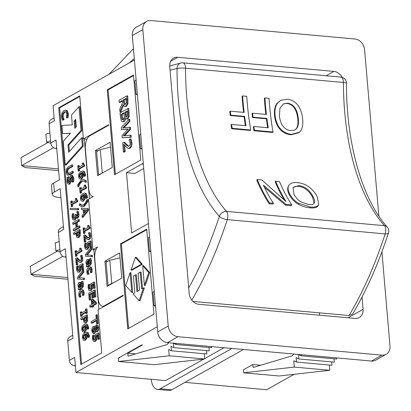 <?xml version="1.0" encoding="UTF-8"?>
<svg xmlns="http://www.w3.org/2000/svg" width="411" height="411" viewBox="0 0 411 411"><rect width="100%" height="100%" fill="white"/><g stroke="black" fill="none" stroke-linecap="round" stroke-linejoin="round"><path stroke-width="0.62" d="M50.769 143.069A2.584 0.735 -4.9 0 1 49.505 142.925L46.561 142.134L50.579 140.875M49.901 132.969L45.883 134.233L46.561 142.134M47.953 142.509L20.997 157.665L21.675 165.566L53.569 147.641M58.485 168.895L21.675 165.566L25.148 167.575L58.629 170.601M57.74 160.213A7.758 2.204 -4.9 0 1 57.632 159.905A7.758 2.204 -4.9 0 1 57.684 159.586M60.088 251.748A2.584 0.735 -4.9 0 1 58.819 251.609L55.875 250.818L59.898 249.554M59.22 241.653L55.197 242.911L55.875 250.818M57.273 251.193L30.311 266.343L30.989 274.245L62.888 256.32M67.8 277.574L30.989 274.245L34.462 276.259L67.949 279.285M67.055 268.892A7.758 2.204 -4.9 0 1 66.952 268.589A7.758 2.204 -4.9 0 1 67.003 268.265M86.957 139.221L84.306 138.98L89.423 198.698M105.124 305.866L104.327 305.794L123.223 295.175L123.264 295.668L98.07 309.827L101.758 352.808L80.761 364.603L58.742 107.723L79.734 95.922L83.418 138.903L108.612 124.744L108.653 125.237L89.757 135.856A10.342 5.256 95.2 0 0 85.36 148.684L88.833 189.194A10.342 5.256 95.2 0 0 93.148 196.545L93.24 196.556A10.342 5.256 95.2 0 1 93.148 196.545M95.943 249.831L92.907 249.559L97.566 246.939A10.342 5.256 95.2 0 0 94.761 258.355L98.234 298.864A10.342 5.256 95.2 0 0 102.55 306.216L104.23 306.365M176.042 343.391L176.139 344.531L173.385 343.2L173.766 347.644L171.012 346.314L171.392 350.763L168.695 349.458L169.24 355.787L118.563 361.485L118.311 358.52L119.36 357.93L118.697 357.868L141.79 344.891L142.453 344.952L127.759 353.208L135.594 353.917M84.306 138.98L83.418 138.903M63.428 226.584L60.33 228.326A5.173 4.202 60.7 0 0 58.429 232.431L63.679 229.482L60.186 188.726L54.411 191.968L53.651 183.08A15.515 4.408 175.1 0 0 51.498 185.608L52.264 194.495A15.515 4.408 -4.9 0 1 54.411 191.968M54.113 117.9L51.015 119.642A5.173 4.202 60.7 0 0 49.114 123.747L54.36 120.798L53.07 105.735L134.418 60.011M294.106 374.313L266.672 389.731L185.007 382.353M160.187 388.775A15.515 7.881 95.2 0 1 157.521 389.407L169.055 390.45A15.515 7.881 -84.8 0 0 171.721 389.818L160.187 388.775L231.953 348.441M243.487 349.484L171.721 389.818M49.114 123.747L50.764 143.018L56.014 140.064L59.42 179.833L53.651 183.08M157.285 326.776L75.937 372.494L165.541 380.591L203.779 359.101M204.688 358.587L224.016 347.727M72.747 335.263L69.649 337.005A5.173 4.202 60.7 0 0 67.748 341.109L72.994 338.161L65.328 248.747L60.083 251.696A5.173 4.202 60.7 0 0 64.943 257.039L66.048 257.137M75.937 372.494L74.648 357.426L69.397 360.38A5.173 4.202 60.7 0 0 74.257 365.718L75.367 365.821M50.764 143.018A5.173 4.202 60.7 0 0 55.624 148.356L56.733 148.458M58.429 232.431L60.083 251.696M157.521 389.407A15.515 7.881 95.2 0 1 151.14 379.291M52.264 194.495A15.515 4.408 -4.9 0 0 59.847 197.599L60.951 197.696M108.566 285.547L108.088 285.501L111.761 283.436L112.712 283.22M120.022 257.836L109.773 260.22L111.761 283.436M109.773 260.22L106.1 262.285L108.088 285.501M99.082 174.891L98.604 174.845L103.223 172.558M110.533 147.179L100.284 149.563L102.277 172.779M100.284 149.563L96.611 151.628L98.604 174.845M67.748 341.109L69.397 360.38M148.428 223.425A31.544 16.029 95.2 0 1 147.123 224.262L131.643 232.965L126.475 172.697L141.954 163.994A31.544 16.029 95.2 0 1 143.275 163.357M121.759 278.129L107.066 286.39L104.903 261.196L119.601 252.94L121.759 278.129M112.275 167.472L97.577 175.733L95.419 150.539L110.112 142.278L112.275 167.472M120.474 243.903L146.717 229.153L154.002 314.122L127.759 328.872L120.474 243.903L121.363 243.98L128.602 328.399M107.261 89.773L133.503 75.023L140.788 159.992L114.546 174.742L107.261 89.773L108.15 89.85L115.388 174.269M93.246 196.55L88.586 199.171L92.907 249.559M104.327 305.794A10.342 5.256 95.2 0 1 102.55 306.216M93.79 249.641L98.912 309.355M84.892 326.128L83.433 327.762L83.222 329.303L83.664 330.526M58.742 107.723L59.626 107.805L81.604 364.136M79.78 96.477L59.626 107.805M80.166 283.903L79.544 285.876L80.243 287.746M92.989 301.391L93.184 303.688M86.731 209.903L84.784 209.805L84.979 212.086M81.738 173.149L80.279 174.783L80.068 176.319L80.51 177.542M75.773 120.325L75.069 121.106L75.619 127.477M83.628 195.184L82.169 196.818L81.959 198.359L82.4 199.582M88.17 261.093L87.548 263.066L88.252 264.936M97.104 326.581L96.354 328.096L96.123 329.828L96.431 330.213M94.325 327.88L93.235 330.68L93.651 331.985M78.82 231.984L77.355 232.806L78.028 235.96M86.13 317.271L84.671 318.093L85.339 321.248M85.591 334.287L84.132 335.921L83.921 337.457L84.363 338.679M86.449 332.165L88.154 332.55L89.403 335.71L89.428 336.984L88.684 337.405L87.795 337.323L87.826 335.813L86.459 333.568L85.627 333.717L86.223 335.751L86.063 338.048L84.692 340.056L83.921 340.251L83.15 339.851L82.4 337.724L82.719 335.037L84.753 332.638L86.449 332.165L87.266 332.468L88.514 335.628L88.54 336.907L87.795 337.323M86.87 333.686L86.516 333.794L87.111 335.833L86.952 338.13L85.575 340.138L83.921 340.251M83.176 318.936L81.861 319.671L80.972 319.594L80.849 318.15L86.623 314.903L86.742 320.683L85.473 322.753L84.815 322.912L84.111 322.522L83.125 318.381L80.972 319.594M86.623 314.903L87.512 314.985L87.63 320.76L86.361 322.83L84.815 322.912M80.926 311.821L81.044 313.203L85.637 310.618L85.519 309.236L86.11 308.908L86.469 313.115L85.884 313.449L85.76 312.062L81.167 314.646L81.286 316.028L80.7 316.362L80.335 312.149L81.815 311.898L81.887 312.73M86.11 308.908L86.998 308.985L87.358 313.197L85.884 313.449M85.812 312.617L82.056 314.728L82.174 316.11L80.7 316.362M81.666 289.519L83.341 289.981L84.168 292.401L84.039 294.99L83.222 295.452L82.334 295.37L82.642 292.653L81.614 290.988L80.803 291.209L79.385 294.482L80.119 296.619L79.297 297.076L78.753 294.867L79.071 291.805L80.679 289.791L81.666 289.519L82.457 289.904L83.279 292.319L83.156 294.908L82.334 295.37M82.015 291.137L80.273 294.559L81.003 296.696L80.186 297.158L79.297 297.076M75.86 233.648L74.55 234.383L73.661 234.306L73.538 232.857L79.313 229.615L79.431 235.39L78.162 237.46L77.504 237.62L76.795 237.234L75.814 233.094L73.661 234.306M79.313 229.615L80.202 229.692L80.315 235.472L79.046 237.543L77.504 237.62M75.67 223.173L73.682 224.293L72.798 224.211L72.675 222.767L78.444 219.52L78.573 220.964L76.307 222.238L76.734 227.242L78.999 225.968L79.123 227.411L73.348 230.658L73.225 229.215L76.05 227.627L75.624 222.623L72.798 224.211M78.444 219.52L79.333 219.602L79.457 221.046L77.191 222.32L77.576 226.769M78.999 225.968L79.888 226.05L80.011 227.494L74.237 230.735L73.348 230.658M72.994 213.622L73.888 213.807L73.62 216.869L74.088 218.333L73.199 218.251L74.15 218.349L74.93 217.224L74.941 214.855L75.583 214.496L76.785 216.643L77.36 215.718L77.427 214.301L76.687 211.86L77.504 211.403L78.393 211.48L78.989 214.116L78.861 216.592L77.874 218.159L76.554 218.184L76.991 218.077L75.526 216.797L75.223 218.503L74.221 219.859L73.564 220.024L72.834 219.628L72.074 217.249L72.177 214.085L72.994 213.622L72.737 216.787L73.199 218.251L73.651 218.488M76.241 218.071L75.105 219.936L73.564 220.024M75.583 214.496L76.472 214.573L76.919 216.551M77.766 208.464L78.655 208.547L78.763 209.795L70.224 209.553L70.122 208.32L77.766 208.464L77.874 209.718L70.224 209.553M71.422 200.953L71.591 202.926L75.46 200.753L75.29 198.78L75.819 198.482L76.816 200.275L76.914 201.405L71.709 204.329L71.874 206.255L71.288 206.589L70.831 201.287L72.31 201.036L72.428 202.453M75.819 198.482L76.708 198.564L77.155 200.306M76.508 200.332L77.705 200.357L77.802 201.482L72.598 204.406L72.762 206.337L71.288 206.589M93.354 335.237L93.122 338.376L93.605 339.748L94.597 339.774L95.378 338.69L95.167 334.693L98.142 333.018L98.65 338.983L97.972 339.363L97.582 334.801L96.04 335.664L96.015 339.358L94.715 341.258L93.97 341.443L93.246 341.079L92.449 338.726L92.537 335.7L93.354 335.237L94.242 335.319L94.011 338.459L94.494 339.83L93.605 339.748L94.016 339.933M98.142 333.018L99.025 333.1L99.539 339.06L97.972 339.363M97.628 335.355L96.929 335.746L96.904 339.435L95.604 341.336L93.97 341.443M93.734 326.262L94.838 327.397L96.004 325.091L96.503 324.967L97.808 327.51C97.926 329.622 97.525 330.983 96.616 331.605L95.09 330.727L93.816 333.465L93.225 333.614L91.771 330.901L92.043 328.019L93.194 326.391L95.069 326.519M96.893 325.168C97.844 324.782 98.445 325.589 98.691 327.593C98.81 329.699 98.414 331.066 97.505 331.687L96.148 331.713L97.505 331.687M95.83 331.615L94.7 333.547L93.225 333.614M96.575 314.769L97.464 314.852L98.214 323.585L96.642 323.894L96.328 320.246L91.237 323.108L91.114 321.664L96.205 318.802L95.891 315.155L96.575 314.769L97.325 323.508L96.642 323.894M96.374 320.796L92.126 323.185L91.237 323.108M87.666 259.48L88.504 260.399L89.146 263.852L89.891 262.85L89.408 259.022L90.153 258.606L90.564 260.99L90.451 263.626L89.377 265.162L86.413 266.826L86.295 265.455L86.757 265.198L85.945 262.87L86.182 260.903L87.111 259.624L88.55 259.557L89.393 260.482L89.896 262.845M90.153 258.606L91.042 258.689L91.448 261.067L91.34 263.708L90.261 265.244L87.302 266.909L86.413 266.826M90.826 247.684L90.959 249.236L86.418 254.943L91.473 255.262L91.602 256.731L85.503 256.233L85.37 254.676L90.826 247.684L91.71 247.766L91.843 249.318L87.327 255M91.473 255.262L92.362 255.339L92.485 256.813L85.503 256.233M85.462 243.168L85.231 246.307L85.714 247.679L86.7 247.705L87.481 246.621L87.271 242.624L90.245 240.949L90.759 246.913L90.081 247.294L89.69 242.731L88.149 243.595L88.124 247.283L86.824 249.189L86.074 249.374L85.354 249.009L84.558 246.657L84.64 243.631L85.462 243.168L86.346 243.25L86.115 246.389L86.603 247.761L85.714 247.679L86.125 247.864M90.245 240.949L91.134 241.031L91.643 246.99L90.081 247.294M89.737 243.281L89.038 243.677L89.007 247.365L87.713 249.266L86.074 249.374M84.543 235.015L86.161 236.859L87.8 237.99L88.401 237.851L89.079 236.906L89.202 235.441L88.473 233.047L89.295 232.585L89.881 235.174C90.019 237.291 89.583 238.673 88.571 239.305L87.368 239.392L84.512 236.464L84.969 241.802L84.301 242.177L83.726 235.472L84.543 235.015L85.431 235.092L88.242 237.928M89.295 232.585L90.184 232.667L90.764 235.251C90.903 237.373 90.466 238.75 89.459 239.387L88.252 239.474M85.493 237.661L85.858 241.879L84.301 242.177M83.69 227.843L83.859 229.816L87.728 227.643L87.558 225.67L88.088 225.372L89.084 227.165L89.182 228.29L83.978 231.213L84.142 233.145L83.556 233.474L83.099 228.172L84.579 227.92L84.697 229.343M88.088 225.372L88.976 225.449L89.423 227.196M88.776 227.221L89.973 227.242L90.071 228.372L84.866 231.295L85.031 233.222L83.556 233.474M84.486 193.062L86.192 193.447L87.44 196.607L87.466 197.886L86.721 198.302L85.832 198.22L85.868 196.71L84.496 194.465L83.664 194.614L84.26 196.648L84.101 198.945L82.729 200.953L81.959 201.149L81.193 200.748L80.438 198.621L80.756 195.934L82.791 193.535L84.486 193.062L85.303 193.37L86.551 196.525L86.577 197.804L85.832 198.22M84.907 194.583L84.553 194.691L85.149 196.73L84.99 199.027L83.618 201.036L81.959 201.149M80.232 187.503L80.402 189.476L84.27 187.303L84.101 185.33L84.63 185.032L85.627 186.825L85.724 187.955L80.52 190.879L80.684 192.805L80.099 193.139L79.642 187.837L81.121 187.586L81.239 189.003M84.63 185.032L85.519 185.114L85.966 186.856M85.318 186.882L86.516 186.907L86.608 188.033L81.409 190.956L81.573 192.887L80.099 193.139M83.197 179.499L86.228 180.66L86.372 182.335L85.447 182.273L83.752 181.004L81.404 181.287L79.231 183.542L77.859 186.537L77.715 184.868L81.296 180.003L83.197 179.499L85.339 180.578L85.447 182.273M83.592 180.958L82.292 181.369L80.119 183.625L78.784 186.599L77.859 186.537M79.004 106.69L81.039 130.4L67.985 144.955L68.611 152.301L81.671 137.747L82.37 145.931L65.298 164.96L63.263 141.25L70.497 133.19L62.611 133.621L61.912 125.442L72.315 124.867L71.473 115.085L79.004 106.69L79.893 106.768L81.928 130.482L68.873 145.032L69.418 151.402M81.671 137.747L82.554 137.829L83.258 146.008L66.186 165.042L65.298 164.96M70.373 133.323L62.611 133.621M78.342 165.469L78.511 167.441L82.38 165.268L82.21 163.295L82.739 162.997L83.736 164.79L83.834 165.921L78.629 168.844L78.799 170.77L78.208 171.104L77.751 165.803L79.231 165.551L79.354 166.969M82.739 162.997L83.628 163.08L84.075 164.821M83.428 164.847L84.625 164.873L84.723 165.998L79.518 168.921L79.683 170.853L78.208 171.104M82.601 171.027L84.301 171.413L85.55 174.572L85.575 175.846L84.83 176.268L83.947 176.185L83.978 174.675L82.606 172.43L81.779 172.579L82.375 174.613L82.21 176.91L80.839 178.919L80.068 179.114L79.302 178.713L78.552 176.586L78.871 173.899L80.9 171.5L82.601 171.027L83.418 171.33L84.661 174.49L84.687 175.769L83.947 176.185M83.017 172.548L82.662 172.656L83.258 174.696L83.099 176.992L81.727 179.001L80.068 179.114M79.39 203.923L81.085 205.192L83.428 204.909L85.606 202.654L86.978 199.659L87.122 201.328L83.541 206.194L81.645 206.697L79.493 205.618L79.349 203.943L80.273 204L82.149 205.325M86.978 199.659L87.862 199.736L88.005 201.411L84.43 206.276L81.645 206.697M87.471 208.572L88.36 208.654L88.509 210.432L83.053 217.342L82.164 217.26L82.036 215.739L83.561 213.843L83.207 209.697L81.512 209.615L81.383 208.156L87.471 208.572L87.625 210.355L82.164 217.26M83.212 209.733L81.512 209.615M89.67 266.708L91.35 267.171L92.177 269.59L92.049 272.18L91.232 272.637L90.343 272.56L90.651 269.837L89.619 268.172L88.812 268.398L87.394 271.671L88.124 273.803L87.307 274.265L86.757 272.051L87.081 268.994L88.689 266.98L89.67 266.708L90.461 267.093L91.288 269.508L91.16 272.097L90.343 272.56M90.024 268.326L88.283 271.748L89.012 273.885L88.195 274.348L87.307 274.265M88.987 284.325L88.755 287.464L89.244 288.835L90.23 288.861L91.011 287.777L90.8 283.775L93.775 282.105L94.289 288.07L93.61 288.45L93.215 283.888L91.679 284.751L91.653 288.44L90.353 290.341L89.603 290.531L88.879 290.166L88.088 287.813L88.17 284.787L88.987 284.325L89.875 284.407L89.644 287.546L90.127 288.912L89.244 288.835L89.655 289.02M93.775 282.105L94.664 282.187L95.172 288.147L93.61 288.45M93.266 284.438L92.562 284.833L92.537 288.522L91.242 290.423L89.603 290.531M94.453 290.007L95.342 290.084L95.922 296.886L94.35 297.189L93.893 291.836L92.311 292.724L92.742 297.718L92.059 298.098L91.627 293.105L89.485 294.312L89.947 299.665L89.264 300.051L88.678 293.248L94.453 290.007L95.033 296.804L94.35 297.189M93.939 292.385L93.199 292.802L93.626 297.795L92.059 298.098M91.679 293.66L90.374 294.389L90.831 299.747L89.264 300.051M91.889 306.462L90.749 307.104L89.86 307.022L89.742 305.625L91.725 304.51L91.314 299.711L92.126 299.249L95.516 302.439L95.635 303.78L92.465 305.558L92.578 306.853L91.956 307.202L91.843 305.907L89.86 307.022M92.126 299.249L93.014 299.331L96.405 302.522L96.518 303.857L93.354 305.64L93.467 306.935L91.956 307.202M75.681 250.653L75.85 252.626L79.719 250.453L79.549 248.48L80.078 248.182L81.075 249.975L81.172 251.1L75.973 254.029L76.138 255.955L75.547 256.284L75.095 250.982L76.569 250.736L76.693 252.154M80.078 248.182L80.967 248.259L81.414 250.006M80.767 250.032L81.964 250.058L82.061 251.183L76.857 254.106L77.021 256.038L75.547 256.284M76.538 257.825L78.152 259.67L79.791 260.8L80.397 260.661L81.075 259.716L81.193 258.257L80.464 255.858L81.286 255.395L81.871 257.985C82.01 260.106 81.573 261.483 80.561 262.115L79.359 262.203L76.503 259.274L76.96 264.612L76.292 264.987L75.716 258.288L76.538 257.825L77.422 257.908L80.232 260.738M81.286 255.395L82.174 255.478L82.76 258.067C82.899 260.184 82.462 261.56 81.45 262.197L80.248 262.285M77.489 260.471L77.849 264.694L76.292 264.987M77.453 265.979L77.222 269.118L77.705 270.489L78.696 270.515L79.472 269.431L79.261 265.434L82.241 263.759L82.75 269.724L82.072 270.104L81.681 265.542L80.14 266.405L80.114 270.099L78.814 272L78.069 272.185L77.345 271.82L76.549 269.467L76.636 266.441L77.453 265.979L78.342 266.061L78.111 269.2L78.593 270.572L77.705 270.489L78.116 270.674M82.241 263.759L83.125 263.841L83.639 269.801L82.072 270.104M81.727 266.092L81.029 266.487L81.003 270.176L79.703 272.077L78.069 272.185M82.817 270.5L82.95 272.046L78.414 277.754L83.464 278.072L83.592 279.542L77.499 279.043L77.366 277.487L82.817 270.5L83.705 270.577L83.839 272.128L79.318 277.81M83.464 278.072L84.353 278.155L84.481 279.624L77.499 279.043M79.657 282.29L80.546 282.372L81.388 283.292L81.887 285.66L81.399 281.838L82.143 281.417L82.554 283.801L82.441 286.441L81.368 287.977L78.409 289.642L78.29 288.265L78.748 288.008L77.941 285.681L78.172 283.713L79.102 282.434L79.657 282.29L80.499 283.21L81.137 286.662L81.887 285.66M82.143 281.417L83.032 281.499L83.443 283.883L83.33 286.518L82.257 288.054L79.292 289.719L78.409 289.642M85.75 324.012L87.456 324.397L88.699 327.552L88.73 328.831L87.096 329.17L87.127 327.654L85.76 325.414L84.928 325.558L85.524 327.598L85.365 329.894L83.993 331.903L83.222 332.093L82.452 331.698L81.702 329.571L82.02 326.879L84.05 324.485L85.75 324.012L86.567 324.315L87.815 327.475L87.841 328.749L87.096 329.17M86.171 325.527L85.817 325.64L86.413 327.675L86.253 329.971L84.877 331.98L83.222 332.093M65.395 110.045L67.286 110.605L68.385 113.693L68.185 117.32L67.26 117.839L66.371 117.762L66.844 113.97L66.043 111.9L65.354 111.607L64.214 111.91L62.554 113.898L62.184 116.59L63.217 119.534L62.302 120.048L61.516 116.945L61.974 113.02L64.085 110.405L65.395 110.045L66.397 110.528L67.496 113.611L67.296 117.238L66.371 117.762M65.775 111.72L65.102 111.992L63.443 113.975L63.068 116.667L64.106 119.611L63.191 120.13L62.302 120.048M71.786 164.919L71.91 166.363L68.308 168.387L67.183 169.507L66.885 171.793L67.532 173.55L68.719 173.375L72.336 171.336L72.464 172.784L67.697 175.158L67.014 174.757L66.228 172.158L66.515 168.972L68.185 166.943L71.786 164.919L72.675 164.996L72.798 166.44L69.197 168.469L68.072 169.589L67.774 171.87L68.416 173.632M72.336 171.336L73.225 171.418L73.348 172.861L69.747 174.886L67.697 175.158M68.128 176.822L67.676 180.706C67.846 182.294 68.236 182.921 68.848 182.587L69.618 180.748L70.07 176.555L71.052 175.266L71.581 175.132L73.014 177.989L72.922 181.436L72.002 181.95L72.362 178.461L71.262 176.725L70.481 178.646L70.368 181.046L69.099 184.025L68.524 184.159L67.789 183.727L67.024 181.184L67.168 177.367L68.128 176.822L69.017 176.905L68.565 180.783L69.007 182.479M71.581 175.132L72.464 175.214L73.903 178.071L73.805 181.513L72.891 182.027L72.002 181.95M72.146 176.807L71.37 178.728L71.257 181.128L69.988 184.102L68.524 184.159M84.532 338.597L83.859 338.782L83.032 337.38L83.243 335.838L85.072 334.03L85.555 335.787L85.473 337.292L84.532 338.597M86.516 333.794L85.627 333.717M89.428 336.984L88.54 336.907M84.132 335.921L83.243 335.838M85.318 321.258L84.409 321.125L83.782 318.016L86.084 316.722L86.13 319.979L84.856 321.387M84.671 318.093L83.782 318.016M85.298 321.202L84.409 321.125M82.174 316.11L81.286 316.028M82.056 314.728L81.167 314.646M87.358 313.197L86.469 313.115M81.003 296.696L80.119 296.619M80.998 296.619L80.109 296.537M84.039 294.99L83.156 294.908M78.008 235.971L77.098 235.832L76.472 232.729L78.773 231.434L78.82 234.691L78.008 235.971L77.54 236.099M77.355 232.806L76.472 232.729M77.987 235.914L77.098 235.832M80.011 227.494L79.123 227.411M77.191 222.32L76.307 222.238M79.457 221.046L78.573 220.964M76.425 216.736L76.785 216.643M77.504 211.403L78.105 214.039L77.972 216.51L76.991 218.077L77.874 218.159M73.888 213.807L73.004 213.73M76.107 218.58L75.223 218.503M78.861 216.592L77.972 216.51M78.763 209.795L77.874 209.718M72.762 206.337L71.874 206.255M72.598 204.406L71.709 204.329M77.802 201.482L76.914 201.405M96.929 335.746L96.04 335.664M99.539 339.06L98.65 338.983M94.042 336.768L93.153 336.691M94.247 335.427L93.364 335.345M96.806 326.555L96.22 326.504L97.232 327.824L96.482 330.182L95.938 330.326L95.234 329.75L95.465 328.014L96.534 326.421M93.61 332.011L93.163 332.129L92.347 330.598L93.374 327.834L93.898 327.701L94.715 328.379L94.494 330.177L93.61 332.011M96.354 328.096L95.465 328.014M96.123 329.828L95.234 329.75M98.214 323.585L97.325 323.508M87.805 261.062L87.286 261.011L88.18 261.833L88.565 264.181L87.363 264.854L86.664 262.989L87.574 260.939M89.393 260.482L88.504 260.399M92.485 256.813L91.602 256.731M91.843 249.318L90.959 249.236M89.038 243.677L88.149 243.595M91.643 246.99L90.759 246.913M86.146 244.699L85.262 244.617M86.356 243.353L85.467 243.276M88.663 239.582L87.368 239.392M85.858 241.879L84.969 241.802M85.031 233.222L84.142 233.145M84.866 231.295L83.978 231.213M90.071 228.372L89.182 228.29M82.57 199.494L81.902 199.684L81.07 198.277L81.286 196.735L83.109 194.927L83.592 196.684L83.51 198.189L82.57 199.494M84.553 194.691L83.664 194.614M87.466 197.886L86.577 197.804M82.169 196.818L81.286 196.735M81.573 192.887L80.684 192.805M81.409 190.956L80.52 190.879M86.608 188.033L85.724 187.955M78.784 186.599L77.895 186.517M86.372 182.335L85.483 182.253M86.228 180.66L85.339 180.578M75.691 119.349L76.323 126.696L74.812 128.376L74.186 121.029L75.691 119.349M83.258 146.008L82.37 145.931M68.873 145.032L67.985 144.955M81.928 130.482L81.039 130.4M75.069 121.106L74.186 121.029M79.683 170.853L78.799 170.77M79.518 168.921L78.629 168.844M84.723 165.998L83.834 165.921M80.679 177.46L80.011 177.644L79.184 176.242L79.395 174.701L81.219 172.892L81.702 174.649L81.625 176.155L80.679 177.46M82.662 172.656L81.779 172.579M85.575 175.846L84.687 175.769M80.279 174.783L79.395 174.701M88.005 201.411L87.122 201.328M84.183 213.078L83.895 209.723L86.757 209.872L84.183 213.078M88.509 210.432L87.625 210.355M84.784 209.805L83.895 209.723M89.012 273.885L88.124 273.803M89.007 273.808L88.118 273.726M92.049 272.18L91.16 272.097M92.562 284.833L91.679 284.751M95.172 288.147L94.289 288.07M89.675 285.856L88.791 285.773M89.886 284.51L88.997 284.433M90.831 299.747L89.947 299.665M90.374 294.389L89.485 294.312M93.626 297.795L92.742 297.718M93.199 292.802L92.311 292.724M95.922 296.886L95.033 296.804M92.347 304.161L92.033 300.503L94.602 302.892L92.347 304.161M93.467 306.935L92.578 306.853M93.354 305.64L92.465 305.558M96.518 303.857L95.635 303.78M96.405 302.522L95.516 302.439M77.021 256.038L76.138 255.955M76.857 254.106L75.973 254.029M82.061 251.183L81.172 251.1M80.654 262.398L79.359 262.203M77.849 264.694L76.96 264.612M81.029 266.487L80.14 266.405M83.639 269.801L82.75 269.724M78.141 267.51L77.253 267.433M78.347 266.164L77.463 266.087M84.481 279.624L83.592 279.542M83.839 272.128L82.95 272.046M79.801 283.873L79.277 283.826L80.171 284.643L80.556 286.991L79.354 287.664L78.655 285.799L79.564 283.749M81.388 283.292L80.499 283.21M83.834 330.439L83.161 330.629L82.334 329.221L82.544 327.685L84.373 325.872L84.856 327.629L84.774 329.134L83.834 330.439M85.817 325.64L84.928 325.558M88.73 328.831L87.841 328.749M83.433 327.762L82.544 327.685M64.106 119.611L63.217 119.534M64.095 119.509L63.212 119.426M63.535 118.615L62.647 118.532M68.185 117.32L67.296 117.238M68.401 115.686L67.512 115.604M68.19 173.612L67.846 173.658M73.348 172.861L72.464 172.784M72.798 166.44L71.91 166.363M71.545 176.653L71.807 176.776M68.524 182.669L68.848 182.587M73.805 181.513L72.922 181.436M69.027 177.007L68.139 176.93M301.124 354.693L301.222 355.834L298.468 354.503L298.848 358.952L296.095 357.621L296.475 362.065L293.778 360.76L294.322 367.09L243.651 372.787L243.394 369.823L252.842 364.516L260.677 365.22M119.36 357.93L119.324 357.513M381.917 251.748L390.003 346.077A10.342 8.41 -119.3 0 1 386.201 354.287A10.342 8.41 -119.3 0 1 381.978 355.155L177.942 336.712A10.342 8.41 -119.3 0 1 168.222 326.031L142.812 29.628A10.342 8.41 -119.3 0 1 146.619 21.413A10.342 8.41 -119.3 0 1 150.837 20.55L354.878 38.988A10.342 8.41 -119.3 0 1 364.593 49.674L378.865 216.114M362.029 297.004L363.088 309.329A10.342 8.41 60.7 0 1 359.286 317.544A10.342 8.41 60.7 0 1 355.063 318.407L198.929 304.299A10.342 8.41 60.7 0 1 189.214 293.613L169.733 66.371A10.342 8.41 60.7 0 1 173.534 58.162A10.342 8.41 60.7 0 1 177.752 57.293L333.886 71.406L326.128 75.768M342.178 77.376A10.342 8.41 60.7 0 0 333.886 71.406M381.978 355.155L371.482 361.053L167.447 342.615L177.942 336.712M371.482 361.053A10.342 8.41 60.7 0 0 375.705 360.19L386.201 354.287M319.583 315.201L319.378 312.838M126.475 172.697L134.9 173.457L143.716 168.505M146.619 21.413L136.123 27.316A10.342 8.41 60.7 0 0 132.316 35.526L142.812 29.628M168.222 326.031L157.726 331.929L132.316 35.526M157.726 331.929A10.342 8.41 60.7 0 0 167.447 342.615M104.903 261.196L107.6 261.442M95.419 150.539L98.116 150.786M252.842 364.516L253.094 367.48L292.257 355.823L293.788 354.03M127.759 353.208L128.011 356.173L167.169 344.521L168.7 342.728M136.123 79.929L134.865 80.638L136.051 94.468L137.31 93.765M137.382 94.592L136.051 94.468M140.783 134.274L139.524 134.978L140.711 148.813L141.97 148.104M142.036 148.931L140.711 148.813M155.435 305.198L154.176 305.902L155.507 306.025M154.248 291.363L152.99 292.072L154.176 305.902M150.775 250.859L149.517 251.563L150.847 251.686M149.594 237.024L148.335 237.733L149.517 251.563M118.563 361.485L154.048 364.691L204.724 358.993L204.272 353.732M204.724 358.993L169.24 355.787M134.294 58.614L128.992 63.063M109.059 74.263L133.447 48.719M176.139 344.531L211.624 347.737L211.526 346.596M336.609 357.899L336.707 359.044L301.222 355.834M173.766 347.644L209.25 350.855L208.963 347.495M334.045 358.803L334.333 362.158L298.848 358.952M171.392 350.763L206.877 353.969L206.589 350.614M331.672 361.916L331.96 365.271L296.475 362.065M243.651 372.787L279.136 375.993L329.807 370.296L294.322 367.09M329.807 370.296L329.355 365.035M146.763 229.703L121.363 243.98M135.502 274.81L136.945 291.605L139.565 290.13L138.127 273.336L140.228 272.154L141.667 288.948L143.506 287.916L139.103 300.749L133.005 293.819L134.844 292.786L133.405 275.987L135.502 274.81L136.39 274.887L137.783 291.132M140.228 272.154L141.112 272.236L142.504 288.476M143.506 287.916L144.389 287.998L139.992 300.826L139.103 300.749M135.373 257.276L136.262 257.353L142.355 264.283L131.859 270.186L130.975 270.104L135.373 257.276L141.471 264.206L130.975 270.104M130.092 272.673L130.981 272.75L132.676 292.509L131.787 292.432L125.694 285.501L130.092 272.673L131.787 292.432M142.689 265.593L143.578 265.67L149.671 272.601L145.273 285.429L144.384 285.352L142.689 265.593L148.787 272.524L144.384 285.352M127.271 111.53L125.807 112.352L126.593 116.924M133.549 75.573L108.15 89.85M124.096 113.318L122.026 114.479L123.069 119.632M126.177 98.892L124.055 100.084L125.021 104.445M122.339 101.049L120.048 102.334L119.159 102.257L118.99 100.289L126.865 95.861L127.102 103.685L125.525 106.336L124.62 106.567L122.951 104.558L119.976 111.756L119.755 109.198L122.488 102.755L122.293 100.495L119.159 102.257M126.865 95.861L127.749 95.943L127.985 103.767L126.408 106.413L124.62 106.567M123.423 105.642L120.865 111.838L119.976 111.756M127.949 108.509L128.838 108.586L129.188 116.585L127.862 118.943L126.357 119.015L125.078 117.752L123.357 121.625L122.524 121.841L121.445 121.091L120.438 117.186L120.079 112.933L127.949 108.509L128.299 116.508L126.978 118.861L126.357 119.015M125.858 118.815L124.245 121.707L122.524 121.841M128.109 129.131L121.512 129.676L121.322 127.487L128.874 119.282L129.044 121.312L122.776 127.96L129.552 127.246L129.727 129.249L123.377 135.938L130.236 135.193L130.4 137.13L122.211 137.829L122.021 135.62L128.294 128.936L121.512 129.676M128.874 119.282L129.758 119.36L129.933 121.389L123.845 127.847M129.552 127.246L130.441 127.323L130.616 129.331L124.451 135.82M130.236 135.193L131.124 135.276L131.289 137.207L122.211 137.829M123.762 142.268L125.961 144.785L128.201 146.326L129.023 146.136L129.948 144.847L130.112 142.853L129.116 139.586L130.236 138.959L131.037 142.489C131.222 145.376 130.626 147.256 129.249 148.124L127.61 148.237L123.716 144.246L124.343 151.525L123.428 152.039L122.648 142.9L123.762 142.268L124.651 142.35L128.643 146.29M130.236 138.959L131.124 139.036L131.921 142.566C132.111 145.458 131.515 147.338 130.138 148.201L128.165 148.392M124.703 145.448L125.227 151.602L124.317 152.116L123.428 152.039M125.263 104.327L124.538 104.528L123.952 104.183L123.166 100.007L126.126 98.342L126.228 102.801L125.263 104.327M124.055 100.084L123.166 100.007M124.841 104.26L123.952 104.183M126.655 116.888L126.074 117.058L125.571 116.632L124.923 112.275L127.225 110.98L127.41 115.671L126.655 116.888M123.136 119.596L122.581 119.755L121.897 119.175L121.137 114.402L124.045 112.763L124.256 117.71L123.136 119.596M129.188 116.585L128.299 116.508M122.026 114.479L121.137 114.402M122.781 119.257L121.897 119.175M125.807 112.352L124.923 112.275M131.289 137.207L130.4 137.13M130.616 129.331L129.727 129.249M129.933 121.389L129.044 121.312M125.227 151.602L124.343 151.525M149.671 272.601L148.787 272.524M142.355 264.283L141.471 264.206M169.707 66.022L181.092 62.924A6.206 5.281 78.3 0 0 177.023 68.519A198.194 100.71 -84.8 0 0 219.315 216.356A6.206 2.194 18.1 0 0 227.273 219.628L385.179 233.9A310.264 157.66 95.2 0 1 349.078 315.52L192.97 301.412M295.483 129.588L296.588 128.217C297.888 126.059 298.278 122.755 297.754 118.306C296.511 109.167 292.915 104.235 286.96 103.505L284.623 103.603L283.071 104.111M349.078 315.52L352.674 313.963M387.203 227.006C362.425 199.546 346.242 143.912 346.458 83.263A6.206 0.945 -0.1 0 0 343.442 82.457A6.206 3.154 -84.8 0 0 340.811 77.093L182.905 62.821A6.206 3.154 -84.8 0 1 185.536 68.185L343.442 82.457A191.988 97.556 -84.8 0 0 384.413 225.66A6.206 3.154 -84.8 0 1 385.179 233.9A6.206 2.194 18.1 0 0 388.446 233.027A6.206 6.206 0 0 0 387.203 227.006A6.206 4.814 138.6 0 0 384.413 225.66L226.502 211.388A191.988 97.556 95.2 0 1 185.536 68.185A6.206 0.945 179.9 0 0 177.023 68.519A304.058 154.505 95.2 0 0 170.062 70.255M188.726 287.952A304.058 154.505 95.2 0 0 219.315 216.356A6.206 4.814 -41.4 0 1 226.502 211.388A6.206 3.154 -84.8 0 1 227.273 219.628A310.264 157.66 -84.8 0 1 191.824 300.143M314.117 203.193L312.555 197.131C309.062 190.663 304.31 187.051 298.309 186.301L294.98 186.537L292.879 187.971M273.392 203.245L273.027 204.087L269.179 203.738A191.988 97.556 95.2 0 1 256.798 180.218L257.224 179.504L261.853 179.92L286.061 201.647A190.956 97.032 95.2 0 1 275.596 181.164L279.444 181.513A190.956 97.032 -84.8 0 0 291.759 204.909L285.897 204.375L263.42 185.14A190.956 97.032 -84.8 0 0 273.392 203.245L269.539 202.9A190.956 97.032 95.2 0 1 257.224 179.504M291.759 204.909L291.399 205.747L285.537 205.217L264.407 187.226M284.397 200.321A191.988 97.556 95.2 0 1 275.165 181.878L275.596 181.164M299.295 132.311L298.766 132.758L290.911 134.782C286.611 134.325 283.02 132.548 280.143 129.45C277.225 126.295 275.375 121.882 274.605 116.215C273.998 110.6 274.805 106.31 277.029 103.336L280.867 100.274L287.232 99.241C291.44 99.647 294.887 101.522 297.585 104.867C300.23 108.221 301.895 112.717 302.578 118.342C303.22 123.932 302.578 128.098 300.657 130.832L299.295 132.311L291.414 134.335C287.114 133.878 283.528 132.106 280.651 129.023C277.733 125.889 275.894 121.497 275.123 115.861C274.522 110.282 275.329 106.012 277.553 103.053L280.867 100.274M273.027 132.003L272.524 132.445L253.952 130.765A191.988 97.556 95.2 0 1 253.299 126.891L253.808 126.47L268.249 127.775A190.956 97.032 95.2 0 1 266.888 118.43L253.048 117.181A190.956 97.032 95.2 0 1 252.554 113.2L266.395 114.448A190.956 97.032 95.2 0 1 264.89 97.952L269.015 98.321A190.956 97.032 -84.8 0 0 273.027 132.003L254.46 130.323A190.956 97.032 95.2 0 1 253.808 126.47M265.83 114.397A191.988 97.556 95.2 0 1 264.36 98.208L264.89 97.952M267.664 127.723A191.988 97.556 95.2 0 1 266.369 118.8L252.534 117.551A191.988 97.556 95.2 0 1 252.035 113.549L252.554 113.2M250.761 129.989L250.253 130.431L231.686 128.756A191.988 97.556 95.2 0 1 231.028 124.877L231.537 124.456L245.984 125.761A190.956 97.032 95.2 0 1 244.617 116.416L230.782 115.167A190.956 97.032 95.2 0 1 230.288 111.186L244.129 112.439A190.956 97.032 95.2 0 1 242.618 95.938L246.749 96.313A190.956 97.032 -84.8 0 0 250.761 129.989L232.189 128.314A190.956 97.032 95.2 0 1 231.537 124.456M243.559 112.388A191.988 97.556 95.2 0 1 242.094 96.2L242.618 95.938M245.398 125.709A191.988 97.556 95.2 0 1 244.103 116.786L230.263 115.537A191.988 97.556 95.2 0 1 229.77 111.535L230.288 111.186M298.109 204.072L298.473 203.245C294.851 201.143 291.959 198.148 289.806 194.259C287.823 190.355 287.546 187.339 288.979 185.207C290.536 183.09 293.367 182.227 297.482 182.618C301.689 183.023 305.532 184.488 309.005 187.015C312.437 189.563 315.186 192.805 317.256 196.741L318.772 204.529L318.109 205.88C316.855 207.56 314.138 208.213 309.951 207.838C305.635 207.411 301.689 206.158 298.109 204.072C294.471 201.96 291.574 198.95 289.411 195.04C287.417 191.115 287.13 188.079 288.558 185.936M288.352 186.26L288.979 185.207M318.109 205.88L318.479 205.053C317.22 206.723 314.497 207.37 310.31 206.995L298.473 203.245M318.772 204.529L318.479 205.053M300.492 201.724L296.84 198.59L294.106 194.65L293.053 187.601L298.73 185.572C304.731 186.322 309.473 189.913 312.956 196.35C314.564 199.407 315.001 201.611 314.256 202.967C313.521 204.339 311.682 204.873 308.733 204.58L300.492 201.724M244.103 116.786L244.617 116.416M230.263 115.537L230.782 115.167M231.686 128.756L232.189 128.314M266.369 118.8L266.888 118.43M252.534 117.551L253.048 117.181M253.952 130.765L254.46 130.323M280.143 129.45L280.651 129.023M283.338 126.562C281.324 124.173 280.025 120.736 279.429 116.251L279.901 108.345L283.323 103.968L287.489 103.228C293.439 103.957 297.035 108.864 298.273 117.952C298.792 122.375 298.401 125.663 297.102 127.811L295.848 129.306L294.476 130.153L290.747 130.59C287.834 130.333 285.362 128.992 283.338 126.562M285.537 205.217L285.897 204.375M269.179 203.738L269.539 202.9M74.257 365.718L75.305 365.127M55.624 148.356L56.672 147.765M64.943 257.039L65.991 256.449M85.575 340.138L84.692 340.056M86.952 338.13L86.063 338.048M87.111 335.833L86.223 335.751M89.403 335.71L88.514 335.628M88.154 332.55L87.266 332.468M85.175 334.251L84.702 334.205M83.921 337.457L83.032 337.38M86.361 322.83L85.473 322.753M87.63 320.76L86.742 320.683M87.743 317.713L86.86 317.636M84.753 319.08L83.865 319.003M80.273 294.559L79.385 294.482M81.691 291.291L80.803 291.209M84.168 292.401L83.279 292.319M83.341 289.981L82.457 289.904M79.046 237.543L78.162 237.46M80.315 235.472L79.431 235.39M80.433 232.426L79.544 232.343M77.443 233.792L76.554 233.715M76.513 215.056L75.624 214.979M73.62 216.869L72.737 216.787M75.105 219.936L74.221 219.859M78.989 214.116L78.105 214.039M95.604 341.336L94.715 341.258M96.904 339.435L96.015 339.358M97.047 336.712L96.159 336.635M94.011 338.459L93.122 338.376M94.7 333.547L93.816 333.465M98.691 327.593L97.808 327.51M94.263 327.911L93.374 327.834M93.235 330.68L92.347 330.598M90.261 265.244L89.377 265.162M91.34 263.708L90.451 263.626M91.448 261.067L90.564 260.99M87.548 263.066L86.664 262.989M87.713 249.266L86.824 249.189M89.007 247.365L88.124 247.283M89.156 244.643L88.267 244.566M86.115 246.389L85.231 246.307M89.459 239.387L88.571 239.305M90.764 235.251L89.881 235.174M87.045 236.936L86.161 236.859M83.618 201.036L82.729 200.953M84.99 199.027L84.101 198.945M85.149 196.73L84.26 196.648M87.44 196.607L86.551 196.525M86.192 193.447L85.303 193.37M83.212 195.148L82.739 195.102M81.959 198.359L81.07 198.277M80.119 183.625L79.231 183.542M82.292 181.369L81.404 181.287M81.727 179.001L80.839 178.919M83.099 176.992L82.21 176.91M83.258 174.696L82.375 174.613M85.55 174.572L84.661 174.49M84.301 171.413L83.418 171.33M81.327 173.113L80.854 173.067M80.068 176.319L79.184 176.242M84.43 206.276L83.541 206.194M81.974 205.274L81.085 205.192M88.283 271.748L87.394 271.671M89.696 268.481L88.812 268.398M92.177 269.59L91.288 269.508M91.35 267.171L90.461 267.093M91.242 290.423L90.353 290.341M92.537 288.522L91.653 288.44M92.681 285.799L91.797 285.722M89.644 287.546L88.755 287.464M81.45 262.197L80.561 262.115M82.76 258.067L81.871 257.985M79.04 259.752L78.152 259.67M79.703 272.077L78.814 272M81.003 270.176L80.114 270.099M81.147 267.453L80.258 267.376M78.111 269.2L77.222 269.118M82.257 288.054L81.368 287.977M83.33 286.518L82.441 286.441M83.443 283.883L82.554 283.801M79.544 285.876L78.655 285.799M84.877 331.98L83.993 331.903M86.253 329.971L85.365 329.894M86.413 327.675L85.524 327.598M88.699 327.552L87.815 327.475M87.456 324.397L86.567 324.315M84.476 326.093L84.003 326.051M83.222 329.303L82.334 329.221M63.068 116.667L62.184 116.59M63.443 113.975L62.554 113.898M65.102 111.992L64.214 111.91M68.385 113.693L67.496 113.611M67.286 110.605L66.397 110.528M69.747 174.886L68.858 174.809M67.774 171.87L66.885 171.793M68.072 169.589L67.183 169.507M69.197 168.469L68.308 168.387M69.988 184.102L69.099 184.025M71.257 181.128L70.368 181.046M71.37 178.728L70.481 178.646M73.903 178.071L73.014 177.989M68.565 180.783L67.676 180.706M363.088 309.329L348.06 317.775M170.601 61.316L177.752 57.293M143.341 164.123L141.954 163.994M126.408 106.413L125.525 106.336M127.985 103.767L127.102 103.685M128.078 99.76L127.194 99.683M124.204 101.815L123.315 101.733M124.245 121.707L123.357 121.625M127.862 118.943L126.978 118.861M129.172 112.516L128.283 112.434M122.165 116.077L121.276 116M126.002 114.587L125.114 114.51M126.454 116.714L125.571 116.632M130.138 148.201L129.249 148.124M131.921 142.566L131.037 142.489M126.85 144.862L125.961 144.785M289.411 195.04L289.806 194.259M309.951 207.838L310.31 206.995M312.555 197.131L312.956 196.35M274.605 116.215L275.123 115.861M277.029 103.336L277.553 103.053M290.911 134.782L291.414 134.335M297.754 118.306L298.273 117.952M296.588 128.217L297.102 127.811M96.503 324.967L97.392 325.044M352.761 313.824C366.725 290.058 378.618 263.127 388.446 233.027M182.905 62.821A6.206 6.206 0 0 0 181.092 62.924M346.458 83.094A6.206 6.206 0 0 0 340.811 77.093"/></g></svg>
